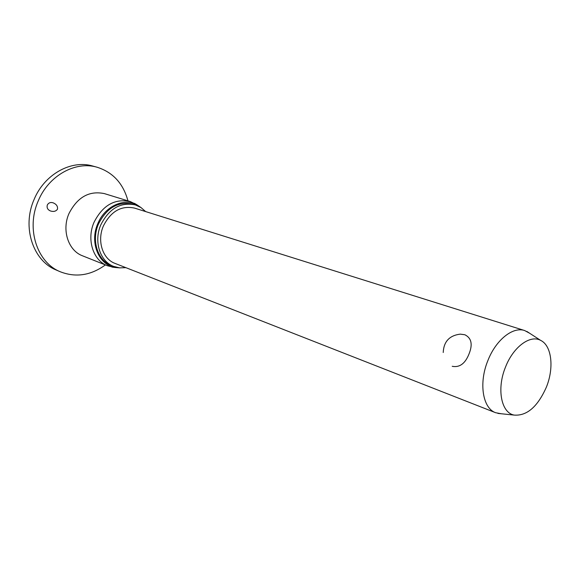 <?xml version="1.0" encoding="UTF-8"?>
<svg xmlns="http://www.w3.org/2000/svg" width="580" height="580" viewBox="0 0 580 580"><rect width="100%" height="100%" fill="white"/><g stroke="black" fill="none" stroke-linecap="round" stroke-linejoin="round"><path stroke-width="0.87" d="M105.371 264.93C90.821 275.478 75.799 277.762 60.298 271.774L56.158 269.983C33.031 260.812 21.808 227.164 34.053 199.593C44.334 174.297 71.246 159.536 92.807 166.047L97.157 167.25C112.984 172.311 123.25 183.512 127.962 200.854M60.298 271.774C37.113 262.588 25.883 228.767 38.193 201.028C48.531 175.581 75.545 160.718 97.157 167.25M47.314 204.994C48.626 202.746 50.583 202.029 53.172 202.833C56.477 204.232 57.913 206.357 57.471 209.199C55.963 211.33 53.664 211.932 50.59 211.004C47.712 209.851 46.625 207.85 47.314 204.994M114.224 267.373L107.532 265.785C93.191 260.579 86.398 239.591 94.003 222.357C102.696 205.291 114.76 198.353 130.188 201.536L136.394 204.501M120.038 267.902L115.268 267.518C98.803 265.125 89.385 242.512 97.766 223.735C104.712 206.27 124.163 197.41 137.293 205.044L141.252 207.734M125.896 267.67L119.661 267.866L113.694 266.409C99.999 261.464 93.525 241.381 100.804 224.866C109.127 208.51 120.654 201.862 135.379 204.921L140.94 207.524L145.667 211.591M113.694 266.409L111.346 265.481C97.665 260.536 91.191 240.504 98.455 224.047C106.749 207.742 118.255 201.115 132.958 204.167L135.379 204.921M501.345 413.765L495.683 412.735C482.676 408.334 478.572 383.017 487.903 360.521C495.9 339.894 512.916 326.38 524.661 330.549L529.714 333.297M495.683 412.735L115.036 263.407C102.66 258.985 96.816 240.888 103.371 226.019C110.867 211.28 121.256 205.305 134.538 208.097L524.661 330.549M443.221 352.502C443.743 341.591 449.435 335.472 460.288 334.138L464.863 334.754C471.489 338.038 472.881 344.433 469.032 353.923C465.203 363.602 459.599 367.727 452.212 366.299M505.528 367.031C513.249 346.985 530.055 334.551 540.567 340.337C551.768 345.484 554.277 367.88 546.338 387.23C537.638 406.739 526.93 416.027 514.206 415.091C501.2 412.931 496.495 388.774 505.528 367.031M107.532 265.785L82.505 255.802C68.367 250.647 61.567 230.267 68.947 213.607C77.394 197.12 89.226 190.457 104.429 193.618L130.188 201.536M137.293 205.044L134.429 203.312M540.567 340.337L526.814 331.419M514.206 415.091L497.901 413.409M115.268 267.518L111.947 267.068"/></g></svg>
